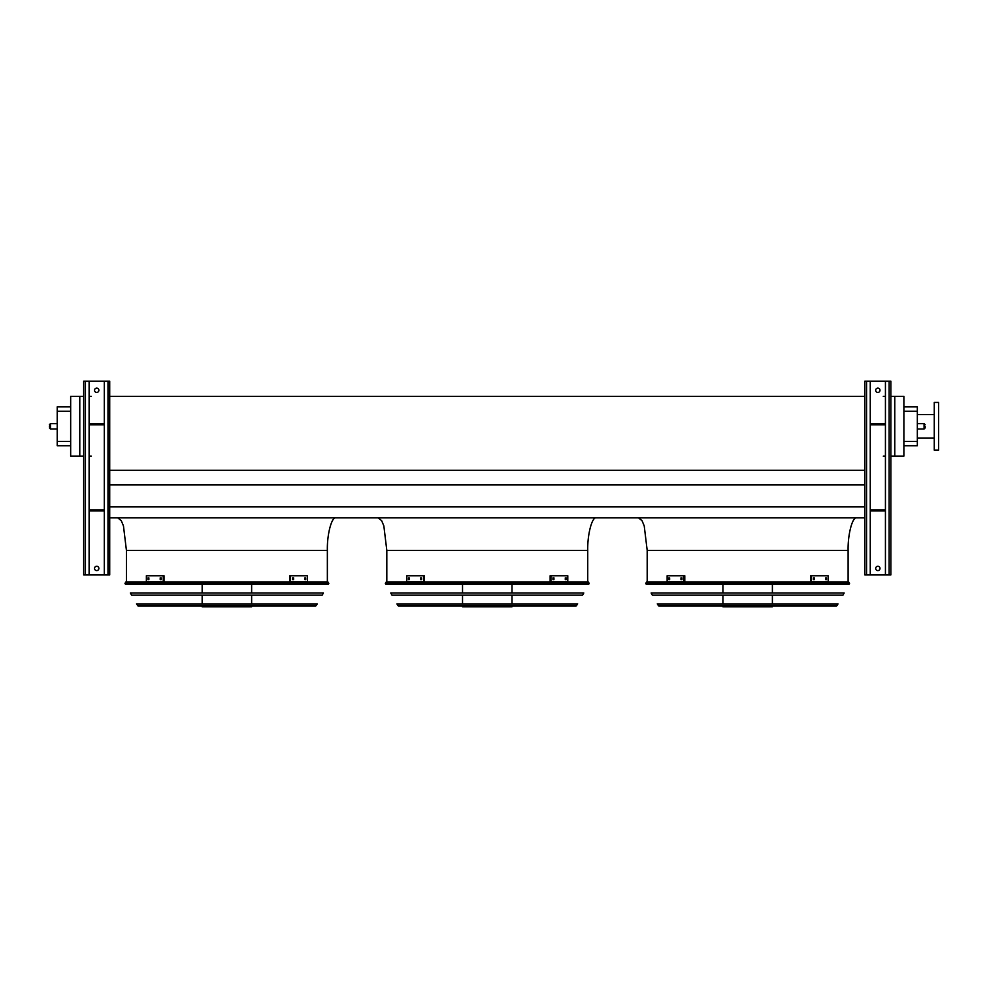 <?xml version="1.0" encoding="UTF-8"?>
<svg xmlns="http://www.w3.org/2000/svg" width="988" height="988" viewBox="0 0 988 988"><rect width="100%" height="100%" fill="white"/><g stroke="black" fill="none" stroke-linecap="round" stroke-linejoin="round"><path stroke-width="1.48" d="M903.884 406.883L917.333 406.883L917.333 445.724L903.884 445.724M327.361 582.093L327.361 550.415C326.966 534.31 331.746 516.415 336.031 517.873M587.736 582.093L587.736 550.415C587.354 534.31 592.121 516.415 596.419 517.873M894.77 396.361L894.77 456.135L903.884 456.135L903.884 396.361L890.867 396.361M109.717 517.873L864.821 517.873M109.717 506.918L864.821 506.918M109.717 484.861L864.821 484.861M109.717 470.313L864.821 470.313M109.717 396.361L864.821 396.361M885.433 396.361L883.272 396.361M79.781 396.361L70.667 396.361L70.667 456.135L79.781 456.135L79.781 396.361L83.684 396.361M91.279 396.361L89.105 396.361M848.112 582.093L848.112 550.415C847.729 534.31 852.508 516.415 856.794 517.873M894.77 456.135L890.867 456.135M885.433 456.135L883.272 456.135M91.279 456.135L89.105 456.135M83.684 456.135L79.781 456.135M70.667 411.218L57.218 411.218L57.218 406.883L70.667 406.883M70.667 445.724L57.218 445.724L57.218 441.377L70.667 441.377M57.218 411.218L57.218 441.377M934.265 438.017L917.333 438.017M938.6 450.17L938.6 402.437L934.265 402.437L934.265 450.17L938.6 450.17M925.151 426.297L925.151 427.928L925.151 426.297M49.4 426.297L50.487 423.593L50.487 429.014L57.218 429.014M889.126 381.17L889.126 574.93L890.867 574.93L890.867 381.17L870.255 381.17L870.255 574.93L864.821 574.93L864.821 381.17L866.562 381.17L866.562 574.93M875.677 390.285A2.174 2.174 0 0 1 877.85 388.111A2.174 2.174 0 0 1 880.012 390.285A2.174 2.174 0 0 1 877.85 392.446A2.174 2.174 0 0 1 875.677 390.285M885.433 381.17L885.433 574.93L870.255 574.93M875.677 568.421A2.174 2.174 0 0 1 877.85 566.26A2.174 2.174 0 0 1 880.012 568.421A2.174 2.174 0 0 1 877.85 570.595A2.174 2.174 0 0 1 875.677 568.421M870.255 381.17L866.562 381.17M889.126 574.93L885.433 574.93M885.433 423.691L870.255 423.691M885.433 424.778L870.255 424.778M885.433 510.92L870.255 510.92M885.433 509.845L870.255 509.845M107.988 381.17L107.988 574.93L109.717 574.93L109.717 381.17L89.105 381.17L89.105 574.93L83.684 574.93L83.684 381.17L85.425 381.17L85.425 574.93M94.527 390.285A2.174 2.174 0 0 1 96.701 388.111A2.174 2.174 0 0 1 98.874 390.285A2.174 2.174 0 0 1 96.701 392.446A2.174 2.174 0 0 1 94.527 390.285M104.296 381.17L104.296 574.93L89.105 574.93M94.527 568.421A2.174 2.174 0 0 1 96.701 566.26A2.174 2.174 0 0 1 98.874 568.421A2.174 2.174 0 0 1 96.701 570.595A2.174 2.174 0 0 1 94.527 568.421M89.105 381.17L85.425 381.17M107.988 574.93L104.296 574.93M104.296 423.691L89.105 423.691M104.296 424.778L89.105 424.778M104.296 510.92L89.105 510.92M104.296 509.845L89.105 509.845M645.744 583.389L646.238 584.266L849.075 584.266L849.557 583.389L645.744 583.389L646.498 582.093L848.803 582.093L849.557 583.389M772.394 584.266L772.394 592.998M772.394 595.171L772.394 603.903M772.394 606.076L772.394 606.83L722.92 606.83L722.92 606.076M669.629 579.598L668.79 579.598L668.79 577.869L669.629 577.869L669.629 579.598M681.979 579.598L680.979 579.598L680.979 577.869L681.979 577.869L681.979 579.598M684.017 575.745L667.135 575.745L667.135 581.71L684.017 581.71L684.017 575.745L684.783 575.745L684.783 581.71L684.017 581.71M669.555 577.869L669.555 579.598M681.745 577.869L681.745 579.598M814.322 579.598L813.334 579.598L813.334 577.869L814.322 577.869L814.322 579.598M826.524 579.598L825.684 579.598L825.684 577.869L826.524 577.869L826.524 579.598M811.296 581.71L828.179 581.71L828.179 575.745L810.518 575.745L810.518 581.71L811.296 581.71L811.296 575.745M813.556 579.598L813.556 577.869M825.758 579.598L825.758 577.869M651.141 592.998L844.172 592.998L842.949 595.171L652.352 595.171L651.141 592.998M657.255 603.903L838.046 603.903L836.33 606.076L658.984 606.076L657.255 603.903M385.369 583.389L385.863 584.266L588.687 584.266L589.181 583.389L385.369 583.389L386.123 582.093L588.428 582.093L589.181 583.389M512.006 584.266L512.006 592.998M512.006 595.171L512.006 603.903M512.006 606.076L512.006 606.83L462.532 606.83L462.532 606.076M409.242 579.598L408.402 579.598L408.402 577.869L409.242 577.869L409.242 579.598M421.604 579.598L420.604 579.598L420.604 577.869L421.604 577.869L421.604 579.598M423.63 575.745L406.76 575.745L406.76 581.71L423.63 581.71L423.63 575.745L424.408 575.745L424.408 581.71L423.63 581.71M409.18 577.869L409.18 579.598M421.37 577.869L421.37 579.598M553.947 579.598L552.947 579.598L552.947 577.869L553.947 577.869L553.947 579.598M566.149 579.598L565.297 579.598L565.297 577.869L566.149 577.869L566.149 579.598M550.921 581.71L567.791 581.71L567.791 575.745L550.143 575.745L550.143 581.71L550.921 581.71L550.921 575.745M553.181 579.598L553.181 577.869M565.371 579.598L565.371 577.869M390.754 592.998L583.784 592.998L582.574 595.171L391.977 595.171L390.754 592.998M396.88 603.903L577.671 603.903L575.942 606.076L398.596 606.076L396.88 603.903M399.399 606.076L575.152 606.076M124.982 583.389L125.476 584.266L328.312 584.266L328.806 583.389L124.982 583.389L125.748 582.093L328.041 582.093L328.806 583.389M251.631 584.266L251.631 592.998M251.631 595.171L251.631 603.903M251.631 606.076L251.631 606.83L202.157 606.83L202.157 606.076M148.867 579.598L148.027 579.598L148.027 577.869L148.867 577.869L148.867 579.598M161.217 579.598L160.217 579.598L160.217 577.869L161.217 577.869L161.217 579.598M163.255 575.745L146.372 575.745L146.372 581.71L163.255 581.71L163.255 575.745L164.02 575.745L164.02 581.71L163.255 581.71M148.793 577.869L148.793 579.598M160.995 577.869L160.995 579.598M293.572 579.598L292.572 579.598L292.572 577.869L293.572 577.869L293.572 579.598M305.761 579.598L304.922 579.598L304.922 577.869L305.761 577.869L305.761 579.598M290.534 581.71L307.416 581.71L307.416 575.745L289.768 575.745L289.768 581.71L290.534 581.71L290.534 575.745M292.794 579.598L292.794 577.869M304.996 579.598L304.996 577.869M130.379 592.998L323.409 592.998L322.187 595.171L131.589 595.171L130.379 592.998M136.492 603.903L317.296 603.903L315.567 606.076L138.221 606.076L136.492 603.903M327.361 550.415L126.427 550.415L123.463 525.925L121.265 520.651L117.745 517.873M587.736 550.415L386.814 550.415L383.85 525.925L381.64 520.651L378.132 517.873M848.112 550.415L647.189 550.415L644.225 525.925L642.027 520.651L638.507 517.873M917.333 411.218L903.884 411.218M903.884 441.377L917.333 441.377M917.333 429.014L924.064 429.014L924.064 423.593L917.333 423.593M658.23 605.632L837.083 605.632M397.843 605.632L576.708 605.632M137.468 605.632L316.321 605.632M126.427 582.093L126.427 550.415M386.814 582.093L386.814 550.415M647.189 582.093L647.189 550.415M934.265 414.59L917.333 414.59M49.4 424.679L50.487 423.593L57.218 423.593M50.487 429.014L49.4 427.928L50.487 429.014M924.064 423.593L925.151 424.679M924.064 429.014L925.151 427.928M722.92 584.266L722.92 592.998M722.92 595.171L722.92 603.903M462.532 584.266L462.532 592.998M462.532 595.171L462.532 603.903M202.157 584.266L202.157 592.998M202.157 595.171L202.157 603.903"/></g></svg>
